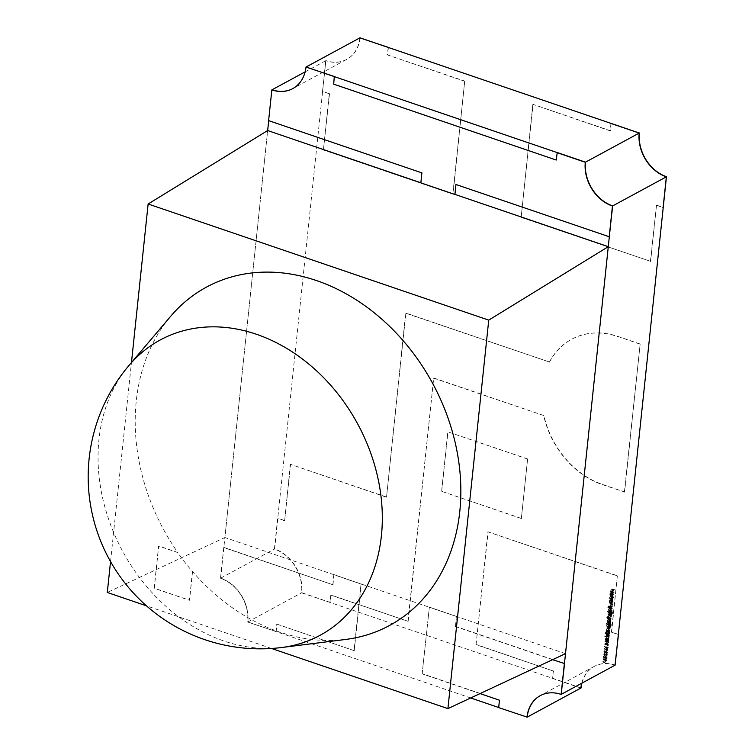 <?xml version="1.0" encoding="UTF-8"?>
<svg xmlns="http://www.w3.org/2000/svg" width="755" height="755" viewBox="0 0 755 755"><rect width="100%" height="100%" fill="white"/><g stroke="black" fill="none" stroke-linecap="round" stroke-linejoin="round"><path stroke-width="0.57" stroke-dasharray="3.77 2.83" d="M359.89 37.863A36.448 29.011 61.6 0 1 346.592 59.466A36.448 29.011 61.6 0 1 325.735 60.711L325.943 60.598A36.448 29.011 61.6 0 0 346.8 59.352A36.448 29.011 61.6 0 0 360.107 37.75M388.174 47.508L387.391 54.907L464.702 81.266L452.84 194.111L323.404 149.981L329.312 93.762L322.498 91.44L325.943 60.598M322.498 91.44L325.735 60.711M329.312 93.762L322.715 91.317M323.404 149.981L329.529 93.639M452.84 194.111L323.621 149.868M464.702 81.266L453.057 193.997M387.391 54.907L464.91 81.153M388.381 47.489L387.608 54.794M276.16 631.548L247.659 622.026L276.16 631.548L276.943 624.149L354.029 650.621L361.032 584.03L333.852 574.763L332.804 584.738L223.735 547.554L220.507 578.273A36.448 29.011 61.6 0 1 247.659 622.026M220.507 578.273L220.724 578.16A36.448 29.011 61.6 0 1 247.876 621.912M220.724 578.16L223.735 547.554M223.952 547.432L332.804 584.738M333.012 584.615L333.852 574.763M334.059 574.64L361.032 584.03M276.943 624.149L354.029 650.621M354.246 650.508L361.249 583.908M275.943 631.671L276.726 624.272M272.055 89.779L268.61 120.621M292.751 88.618A36.448 29.011 -118.4 0 0 292.798 88.59A36.448 29.011 -118.4 0 0 292.912 88.533A36.448 29.011 -118.4 0 0 306.209 66.94M334.493 76.576L333.719 83.975L556.237 160.032M557.228 152.519L556.444 159.918M609.436 236.636L455.945 184.494M456.162 184.38L455.114 194.346L420.837 182.852M268.827 120.507L421.885 172.876M422.102 172.763L421.054 182.738M581.718 683.247A36.448 29.011 61.6 0 1 594.157 666.467A36.448 29.011 61.6 0 1 615.014 665.221M581.926 683.133A36.448 29.011 61.6 0 1 594.374 666.354A36.448 29.011 61.6 0 1 615.231 665.098M580.859 688.06L552.575 678.424L553.349 671.025L476.046 644.666L487.909 531.822L617.335 575.952L611.427 632.171L618.364 634.342M611.427 632.171L618.241 634.493M617.335 575.952L611.644 632.058M487.909 531.822L617.552 575.829M476.046 644.666L488.126 531.699M553.349 671.025L476.263 644.543M552.575 678.424L553.566 670.902M581.076 687.947L552.792 678.301M611.116 123.329L610.342 130.728L533.039 104.379L521.177 217.223L650.612 261.343L656.52 205.124L663.334 207.446M610.908 123.452L610.342 130.728M610.125 130.851L533.039 104.379M532.822 104.492L521.177 217.223M520.959 217.336L650.612 261.343M650.395 261.466L656.52 205.124M656.303 205.237L663.116 207.568M470.676 697.969L247.772 621.969A36.448 29.011 61.6 0 0 220.611 578.217L267.666 130.54L224.896 537.522L107.295 592.477M268.704 120.658L271.942 89.845M527.075 717.193L498.687 707.51M561.229 694.345A36.448 29.011 -118.4 0 0 540.372 695.591A36.448 29.011 -118.4 0 0 540.316 695.619M359.993 37.807A36.448 29.011 61.6 0 1 346.696 59.409L292.798 88.59A36.448 29.011 -118.4 0 0 306.096 66.997M521.346 518.525L527.603 459.031L447.838 431.832L441.59 491.326L521.346 518.525L527.603 459.031M580.963 688.003L301.66 592.779A36.448 29.011 -118.4 0 0 274.509 549.027L325.839 60.655A36.448 29.011 61.6 0 0 346.696 59.409M581.822 683.19A36.448 29.011 61.6 0 1 594.26 666.41A36.448 29.011 61.6 0 1 615.117 665.155M247.772 621.969L301.66 592.779M220.611 578.217L274.509 549.027M305.133 71.867L325.839 60.655M527.707 458.974L447.838 431.832M521.46 518.468L441.59 491.326M441.694 491.269L447.951 431.775M604.906 659.568L602.792 662.031L604.359 659.813L603.066 659.408L604.595 657.558L603.33 656.878L605.151 657.218L603.613 659.153L605.661 659.823M602.792 662.031L604.491 662.616M602.839 661.588L604.538 662.163M603.056 659.474L604.764 660.059M603.066 659.408L604.774 659.983M603.283 657.312L604.991 657.888M603.33 656.878L605.038 657.454M605.151 657.218L606.86 657.803M605.142 657.303L606.265 657.69M603.613 659.153L605.057 659.644M604.915 659.492L606.614 660.068M605.453 654.349L603.339 656.812L604.906 654.594L603.613 654.189L605.142 652.339L603.877 651.659L605.699 651.999L604.16 653.934L606.208 654.604M603.339 656.812L605.038 657.397M603.387 656.369L605.085 656.954M603.604 654.255L605.312 654.84M603.613 654.189L605.321 654.764M603.84 652.094L605.538 652.669M603.877 651.659L605.585 652.235M605.699 651.999L607.407 652.584M605.689 652.084L606.812 652.471M604.16 653.934L605.604 654.425M605.463 654.274L607.171 654.849M606.001 649.13L603.887 651.593L605.453 649.375L604.16 649.045L605.689 647.12L604.434 646.44L606.246 646.78L604.708 648.715L606.756 649.385M603.887 651.593L605.595 652.178M603.934 651.15L605.633 651.735M605.453 649.375L604.16 648.97M604.16 649.045L605.859 649.621M604.387 646.875L606.086 647.46M604.434 646.44L606.133 647.016M606.246 646.78L607.954 647.365M606.237 646.875L607.36 647.252M604.708 648.715L606.152 649.206M606.01 649.055L607.718 649.63M607.794 645.195L606.086 644.619L606.35 644.109L606.274 644.883L607.813 645.402M607.907 644.846L606.35 644.109L608.058 644.694M605.604 643.732L604.708 643.826L606.086 643.024L606.586 641.769L606.322 640.948L604.934 641.637L605.935 640.702L606.822 641.646L605.604 643.732L606.86 644.166M604.661 644.241L606.359 644.827M604.708 643.826L606.407 644.411M606.086 643.024L607.784 643.6M607.511 641.354L606.322 640.948L606.586 641.769L608.285 642.354M604.934 641.637L606.633 642.212M604.981 641.221L606.68 641.797M608.237 641.118L605.935 640.702L607.643 641.278M606.822 641.646L608.294 642.146M605.774 639.504L606.69 637.833L606.784 639.627L606.652 638.249L605.548 640.127L605.123 639.551L607.473 640.089M606.86 640.58L605.123 639.551L605.491 638.541L607.199 639.117M605.491 638.541L607.133 639.24M605.633 638.73L605.359 639.428L606.86 639.938M607.086 640.231L605.869 639.806M606.029 638.919L607.728 639.494M606.369 638.154L608.615 639.249M608.606 639.013L606.69 637.833L608.388 638.419M606.784 639.627L608.483 640.212M606.633 639.447L608.332 640.032M606.454 638.456L607.945 638.966M606.199 639.079L607.69 639.589M608.643 637.078L606.944 636.493L607.209 635.984L607.124 636.758L608.662 637.286M608.766 636.72L607.209 635.984L608.908 636.569M607.492 634.993L604.727 636.493L606.369 635.21L605.784 633.511L606.529 634.795L607.775 632.265L606.624 635.068L607.53 634.577L608.747 635.427M604.727 636.493L606.425 637.069M604.774 636.078L606.473 636.654M606.369 635.21L608.068 635.795M605.727 634.106L607.426 634.691M605.784 633.511L607.492 634.096M606.529 634.795L607.728 635.2M607.775 632.265L609.483 632.85M607.709 632.86L609.219 633.379M606.624 635.068L607.907 635.512M607.53 634.577L609.238 635.163M606.746 633.747L605.048 633.162L605.293 632.662L605.208 633.436L606.775 633.964M606.85 633.417L605.293 632.662L606.992 633.247M607.822 631.85L605.85 632.916L607.86 631.435L609.077 632.284M605.85 632.916L607.558 633.502M605.897 632.501L607.596 633.086M607.86 631.435L609.568 632.02M607.973 630.434L606.001 631.501L606.142 629.812L608.285 627.462L606.378 629.755L606.775 630.623L608.011 630.019L609.228 630.859M606.001 631.501L607.699 632.077M606.048 631.086L607.747 631.661M606.397 630.887L608.105 631.473M606.142 629.812L607.851 630.397M608.285 627.462L609.983 628.047M608.237 627.877L609.493 628.311M606.86 628.67L608.294 629.16M607.86 630.991L606.378 629.755L607.869 630.265M608.011 630.019L609.719 630.595M607.067 624.432L608.917 623.158L609.313 624.442L608.511 626.499L609.068 624.611L608.313 623.753L608.549 624.904L607.379 627.169L606.548 625.98L607.067 624.432L608.455 624.904M606.727 624.621L608.426 625.197M606.765 624.206L608.473 624.781M609.313 624.442L610.795 624.942M608.511 626.499L610.219 627.084M608.558 626.084L610.257 626.669M609.068 624.611L610.776 625.187M610.559 624.159L608.86 623.573L609.672 624.13M608.313 623.753L609.578 624.187M608.549 624.904L610.031 625.404M608.653 627.82L606.954 627.235L608.351 627.509M606.548 625.98L608.247 626.556M608.313 625.017L607.699 624.092L606.793 625.81L607.426 626.754L608.313 625.017L610.012 625.593M609.747 624.611L608.955 624.517M608.804 627.386L607.096 626.801L609.134 627.33M606.793 625.81L608.285 626.32M608.879 621.771L606.076 623.687L607.265 622.649L607.02 621.478L608.228 619.166L609.058 620.393L608.511 621.969L610.578 622.356M608.832 622.186L609.955 622.573M606.076 623.687L607.775 624.262M606.114 623.271L607.822 623.847M607.265 622.649L608.974 623.224M607.02 621.478L608.719 622.063M610.361 619.676L608.653 619.091L609.936 619.742M609.058 620.393L610.531 620.893M608.511 621.969L610.021 622.488M607.265 621.356L607.888 622.309L608.813 620.525L608.181 619.581L607.265 621.356L608.747 621.865M609.257 622.941L607.888 622.309L609.596 622.894M610.21 620.11L609.559 620.044M608.813 620.525L610.521 621.101M609.285 617.92L607.313 618.987L607.52 617.363L608.001 618.156L609.332 617.505L610.54 618.345M607.313 618.987L609.021 619.562M607.36 618.572L609.058 619.147M607.652 618.411L609.351 618.996M607.407 617.769L609.115 618.345M607.52 617.363L609.219 617.949M607.699 617.486L609.2 617.996M609.106 618.534L607.643 617.713L609.134 618.222M609.332 617.505L611.031 618.081M608.417 617.854L606.709 617.269L606.963 616.769L606.878 617.543L608.436 618.071M608.521 617.524L606.963 616.769L608.662 617.354M609.493 615.967L607.52 617.033L609.53 615.552L610.748 616.391M607.52 617.033L609.228 617.609M607.567 616.618L609.266 617.194M609.53 615.552L611.239 616.127M608.322 612.456L610.182 611.173L610.578 612.465L609.776 614.523L610.333 612.635L609.578 611.776L609.813 612.928L608.634 615.193L607.803 613.994L608.322 612.456L609.719 612.928M607.983 612.645L609.681 613.22M608.03 612.23L609.729 612.805M610.578 612.465L612.05 612.966M609.776 614.523L611.474 615.108M609.813 614.108L611.522 614.693M610.333 612.635L612.031 613.211M611.814 612.182L610.115 611.597L610.937 612.154M609.578 611.776L610.833 612.211M609.813 612.928L611.286 613.428M609.917 615.844L608.209 615.259L609.606 615.523M607.803 613.994L609.512 614.579M609.568 613.032L608.955 612.116L608.049 613.834L608.69 614.778L609.568 613.032L611.276 613.617M611.003 612.635L610.219 612.541M610.059 615.41L608.36 614.825L610.389 615.353M608.049 613.834L609.54 614.344M610.097 610.21L607.331 611.71L608.539 610.663L608.266 609.596L609.398 607.794L610.408 607.247L608.502 609.54L608.908 610.408L610.134 609.795L611.352 610.644M607.331 611.71L609.03 612.286M607.379 611.295L609.077 611.871M608.539 610.663L610.248 611.239M608.266 609.596L609.974 610.172M610.408 607.247L612.107 607.832M610.361 607.662L611.625 608.096M608.983 608.455L610.417 608.945M609.993 610.776L608.502 609.54L609.993 610.049M610.134 609.795L611.843 610.38M608.577 606.954L607.784 607.379L608.69 605.944L608.87 606.407L610.597 605.472L608.756 607.416L608.577 606.954L609.842 607.379M607.784 607.379L609.493 607.964M607.832 606.963L609.53 607.548M608.624 606.539L610.323 607.114M608.69 605.944L610.389 606.52M608.926 605.812L610.635 606.388M608.87 606.407L610.351 606.907M610.597 605.472L612.296 606.048M610.55 605.887L611.805 606.312M608.823 606.822L610.078 607.247M608.756 607.416L610.238 607.917M608.521 607.539L610.219 608.124M612.069 604.528L610.361 603.943L610.625 603.434L610.55 604.208L612.088 604.736M612.182 604.17L610.625 603.434L612.333 604.019M609.096 601.754L609.719 599.961L609.332 601.659L609.955 602.688L610.842 599.347L611.125 600.687L609.927 603.085L609.096 601.754L610.795 602.339M609.719 599.961L611.418 600.536M609.804 600.234L611.286 600.744M609.332 601.659L610.814 602.16M611.342 603.311L609.634 602.735L611.654 603.264M610.889 600.81L612.588 601.395M610.672 599.772L612.371 600.348M610.842 599.347L612.541 599.932M611.125 600.687L612.607 601.188M611.201 603.736L609.493 603.151L610.889 603.415M611.305 599.262L609.71 598.857L609.512 597.743L610.72 595.44L611.55 596.639L610.351 598.942L609.71 598.857L611.408 599.442M609.512 597.743L611.22 598.328M609.974 596.29L611.673 596.865M612.862 595.959L610.72 595.44L612.428 596.025M611.55 596.639L613.032 597.148M611.314 596.78L610.682 595.855L609.757 597.62L610.399 598.526L611.314 596.78L613.013 597.356M612.711 596.393L612.05 596.327M611.776 599.159L610.399 598.526L612.107 599.111M609.757 597.62L611.248 598.12M611.786 594.081L609.823 595.148L610.191 591.278L612.314 589.042L610.427 591.212L612.031 591.769L610.182 593.534L613.051 594.515M609.823 595.148L611.522 595.733M609.861 594.732L611.569 595.317M610.21 594.553L611.909 595.129M609.974 594.232L611.682 594.808M609.955 593.59L611.654 594.166M610.54 592.26L612.239 592.835M610.191 591.278L611.899 591.854M612.314 589.042L614.023 589.627M612.277 589.457L613.532 589.891M613.013 592.354L611.918 591.722M612.078 591.354L613.777 591.939M612.031 591.769L613.296 592.203M612.711 594.695L611.673 594.034M611.833 593.666L613.532 594.251M386.541 497.073L405.671 313.183L549.546 362.041A80.993 64.468 61.6 0 1 571.667 339.24A80.993 64.468 61.6 0 1 618.015 336.466L640.155 344.016L624.602 492.005L602.462 484.455A80.993 64.468 61.6 0 1 543.911 415.571L433.71 378L408.144 621.318L330.832 594.968L330.058 602.367L301.774 592.722A36.448 29.011 -118.4 0 0 274.612 548.97L277.849 518.251L284.654 520.572L290.571 464.353L386.541 497.073L405.879 313.07L549.546 362.041M386.324 497.186L290.571 464.353M290.354 464.467L284.654 520.572M284.446 520.686L277.849 518.251M330.058 602.367L301.556 592.835A36.448 29.011 -118.4 0 0 274.405 549.093L274.612 548.97M274.405 549.093L277.632 518.364M329.841 602.481L330.832 594.968M330.614 595.082L408.144 621.318M407.926 621.441L433.71 378M433.502 378.113L543.911 415.571M624.602 492.005L602.245 484.578A80.993 64.468 61.6 0 1 543.704 415.684M624.385 492.118L640.155 344.016M639.938 344.129L618.015 336.466M549.329 362.164A80.993 64.468 61.6 0 1 571.45 339.354A80.993 64.468 61.6 0 1 617.798 336.579M281.794 647.497A167.912 133.654 61.6 0 1 224.056 641.033A167.912 133.654 61.6 0 1 108.824 519.817A167.912 133.654 61.6 0 1 129.029 365.411M345.696 639.447A192.365 153.105 61.6 0 1 279.548 632.039A192.365 153.105 61.6 0 1 192.544 571.507M110.551 561.578L131.464 362.542M271.545 648.479L146.47 605.831M192.553 571.497L189.533 600.234L154.275 588.211L158.72 545.969L177.755 552.462A192.365 153.105 61.6 0 1 170.687 316.288M192.449 571.554L189.429 600.291L154.171 588.277L158.607 546.025L177.651 552.518A192.317 153.076 -118.4 0 0 192.459 571.544M565.504 653.651L224.896 537.522M455.001 194.412L420.846 182.767M561.333 694.289A36.448 29.011 -118.4 0 0 540.476 695.534A36.448 29.011 -118.4 0 0 540.372 695.591L594.26 666.41M527.179 717.137L498.677 707.605M498.895 707.492L499.461 700.206M480.048 693.59L422.149 673.847L429.368 607.133L422.149 673.847M499.678 700.093L422.366 673.734M564.561 663.56L455.501 626.376L456.548 616.401L429.151 607.256M456.548 616.401L429.368 607.133M455.501 626.376L456.331 616.524M552.603 659.672L455.284 626.499M605.614 643.335L607.322 643.911M605.85 641.137L607.105 641.571M607.275 628.009L608.983 628.594M607.313 628.387L608.615 628.83M607.303 630.397L609.002 630.982M608.332 623.356L610.031 623.941M608.662 617.864L610.37 618.439M609.587 611.38L611.295 611.965M609.398 607.794L611.106 608.37M609.436 608.162L610.738 608.606M609.427 610.182L611.125 610.767M611.248 589.627L612.956 590.202M611.21 590.042L612.531 590.485M611.031 592.316L612.022 592.656M607.879 645.478L606.18 644.893M608.143 644.676L606.444 644.091M608.086 641.542L606.378 640.967M607.171 640.316L605.472 639.74M608.634 638.371L606.926 637.796M608.483 638.805L606.775 638.23M607.02 640.75L605.312 640.174M608.728 637.352L607.029 636.776M609.002 636.55L607.294 635.974M606.831 634.03L605.123 633.445M607.077 633.228L605.378 632.652M608.36 631.189L606.661 630.614M609.53 618.722L607.832 618.137M608.502 618.137L606.793 617.552M608.747 617.345L607.039 616.76M610.484 610.974L608.785 610.389M612.154 604.802L610.455 604.226M612.418 604L610.72 603.424M611.616 599.593L609.917 599.017M612.38 592.543L610.672 591.967M612.135 594.855L610.436 594.279"/><path stroke-width="1.13" d="M388.391 47.395L359.89 37.863L388.381 47.489M612.664 205.907L612.447 206.03A36.448 29.011 61.6 0 1 585.295 162.278L585.512 162.165A36.448 29.011 61.6 0 0 612.664 205.907L609.219 236.749L455.945 184.494L454.897 194.469L420.837 182.852L421.885 172.876L268.61 120.621L271.838 89.902A36.448 29.011 -118.4 0 0 292.695 88.646A36.448 29.011 -118.4 0 0 305.992 67.053L334.493 76.576L305.992 67.053M292.798 88.59A36.448 29.011 -118.4 0 1 272.055 89.779L271.838 89.902M334.276 76.699L333.719 83.975M585.512 162.165L557.228 152.519L556.237 160.032L333.502 84.098M585.295 162.278L557.011 152.633M609.219 236.749L612.447 206.03M581.926 683.133A36.448 29.011 61.6 0 0 581.076 687.947L580.859 688.06A36.448 29.011 61.6 0 1 581.718 683.247M615.014 665.221L618.458 634.379L615.014 665.221M639.192 133.088L610.908 123.452L639.192 133.088A36.448 29.011 -118.4 0 0 666.344 176.84L663.116 207.568L666.344 176.84M639.4 132.974A36.448 29.011 -118.4 0 0 666.561 176.727M612.428 596.025L613.258 597.224L612.06 599.527L611.408 599.442L611.22 598.328L612.862 595.959M611.305 599.262L612.06 599.527L611.408 599.442M612.182 604.17L612.248 604.793L612.333 604.019M611.843 610.38L609.03 612.286L610.248 611.239L609.974 610.172L611.106 608.37L612.069 608.247L610.21 610.115L610.606 610.984L611.843 610.38M609.993 610.049L610.606 610.984M611.239 616.127L609.228 617.609L611.239 616.127M611.031 618.081L609.021 619.562L609.219 617.949L609.7 618.732L611.031 618.081M609.134 618.222L609.7 618.732M610.625 623.734L611.022 625.017L610.219 627.084L610.776 625.187L610.021 624.338L610.257 625.48L609.077 627.754L608.247 626.556L608.473 624.781L610.71 623.753M609.568 632.02L607.558 633.502L609.568 632.02M609.238 635.163L606.425 637.069L608.068 635.795L607.492 634.096L608.237 635.37L609.483 632.85L608.332 635.653L609.238 635.163M606.86 640.58L607.199 639.117L607.284 640.297L608.388 638.419L608.483 640.212L608.36 638.824L607.086 640.231M606.86 639.938L607.567 640.391M608.388 638.419L608.606 639.013M608.615 639.249L608.077 638.73M607.907 644.846L607.973 645.459L608.058 644.694M607.171 654.849L605.038 657.397L606.614 655.18L605.312 654.84L606.85 652.924L605.585 652.235L607.407 652.584L605.869 654.519L607.171 654.849M612.56 205.973L561.229 694.345L615.117 665.155L666.448 176.783L612.56 205.973A36.448 29.011 61.6 0 1 585.399 162.221L306.096 66.997L359.993 37.807L639.296 133.031A36.448 29.011 -118.4 0 0 666.448 176.783M606.614 660.068L604.491 662.616L606.067 660.389L604.764 660.059L606.303 658.143L605.038 657.454L606.86 657.803L605.321 659.738L606.614 660.068M607.718 649.63L605.595 652.178L607.162 649.961L605.869 649.555L607.398 647.705L606.133 647.016L607.954 647.365L606.416 649.3L607.718 649.63M607.643 641.278L608.53 642.222L606.359 644.827L608.285 642.354L608.02 641.533L606.68 641.797L608.237 641.118M608.285 642.354L607.511 641.354L608.086 641.542M608.766 636.72L608.832 637.343L608.908 636.569M609.719 630.595L607.699 632.077L607.851 630.397L609.983 628.047L608.077 630.34L608.483 631.208L609.719 630.595M607.869 630.265L608.483 631.208M609.936 619.742L610.757 620.969L610.54 622.771L607.775 624.262L608.974 623.224L608.719 622.063L610.361 619.676M611.88 611.758L612.277 613.041L611.474 615.108L612.031 613.211L611.276 612.362L611.512 613.504L610.342 615.778L609.512 614.579L609.729 612.805L611.965 611.776M610.219 608.124L610.285 607.53L609.53 607.548L610.389 606.52L610.568 606.982L612.296 606.048L610.219 608.124M610.889 603.415L611.635 603.67L610.795 602.339L611.418 600.536L611.031 602.235L611.654 603.264L612.541 599.932L612.833 601.263L611.201 603.736M610.814 603.132L611.654 603.264M613.532 594.251L611.522 595.733L611.899 591.854L614.023 589.627L612.135 591.797L613.74 592.354L611.89 594.11L612.711 594.695L613.532 594.251M611.918 591.722L613.013 592.354M611.673 594.034L612.711 594.695M420.846 182.767L267.666 130.54L268.704 120.658M498.687 707.51L470.676 697.969M540.316 695.619A36.448 29.011 -118.4 0 0 527.075 717.193L580.963 688.003A36.448 29.011 61.6 0 1 581.822 683.19M305.133 71.867L271.942 89.845A36.448 29.011 -118.4 0 0 292.751 88.618M585.399 162.221L639.296 133.031M605.661 659.823L606.614 660.144M604.793 659.964L606.067 660.389M605.01 657.699L606.303 658.143M606.265 657.69L606.85 657.888M606.208 654.604L607.162 654.925M605.34 654.745L606.614 655.18M605.557 652.48L606.85 652.924M606.812 652.471L607.398 652.669M606.756 649.385L607.709 649.715M605.887 649.526L607.162 649.961M606.105 647.262L607.398 647.705M607.36 647.252L607.945 647.45M607.728 635.2L608.237 635.37M609.162 624.413L609.747 624.611L608.492 626.395L609.134 627.33L610.012 625.593L608.955 624.517M608.266 627.197L609.134 627.33M609.955 622.573L610.54 622.771M609.596 622.894L610.521 621.101L609.889 620.157L608.964 621.941L609.596 622.894L608.747 622.771M609.559 620.044L610.21 620.11L609.672 619.93M610.417 612.437L611.003 612.635L609.757 614.419L610.389 615.353L611.276 613.617L610.219 612.541M609.521 615.221L610.389 615.353M612.173 596.205L612.711 596.393L611.456 598.196L612.107 599.111L613.013 597.356L612.05 596.327M611.22 598.979L612.107 599.111M129.029 365.411A167.912 133.654 61.6 0 1 129.039 365.401A167.912 133.654 61.6 0 1 256.304 334.22A167.912 133.654 61.6 0 1 381.728 503.472A167.912 133.654 61.6 0 1 281.794 647.497L345.696 639.447A192.365 153.105 61.6 0 0 460.173 474.461A192.365 153.105 61.6 0 0 316.487 280.558A192.365 153.105 61.6 0 0 170.687 316.288L129.029 365.411M146.47 605.831L107.295 592.477L110.551 561.578M131.464 362.542L148.131 204.001L488.74 320.129L447.913 708.605L271.545 648.479M447.913 708.605L565.504 653.651L608.285 246.668L455.001 194.412M267.666 130.54L148.131 204.001M608.285 246.668L488.74 320.129M564.353 663.683L561.116 694.402L564.561 663.56L552.603 659.672M540.372 695.591A36.448 29.011 -118.4 0 0 527.179 717.137L498.677 707.605L499.461 700.206L480.048 693.59M561.116 694.402A36.448 29.011 -118.4 0 0 540.259 695.648A36.448 29.011 -118.4 0 0 526.962 717.25M612.022 592.656L612.73 592.892M608.36 631.189L607.86 631.02M612.135 594.855L611.663 594.695M129.039 365.401A172.112 172.112 0 0 0 281.794 647.497"/></g></svg>
